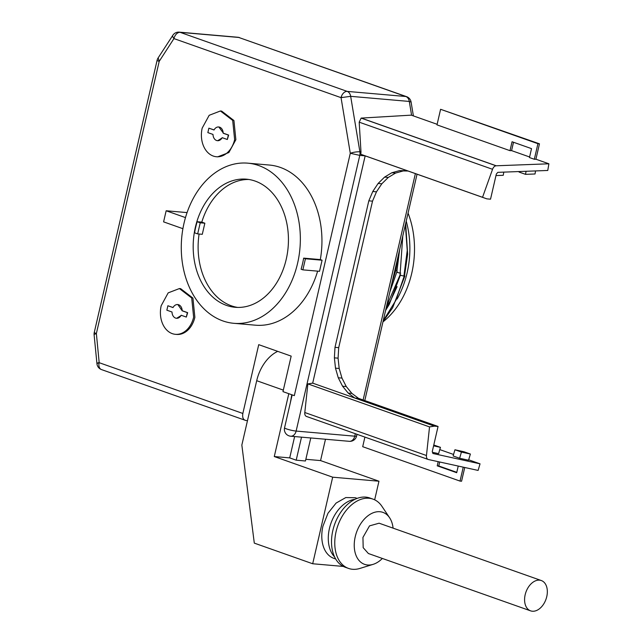 <?xml version="1.0" encoding="UTF-8"?>
<svg xmlns="http://www.w3.org/2000/svg" width="643" height="643" viewBox="0 0 643 643"><rect width="100%" height="100%" fill="white"/><g stroke="black" fill="none" stroke-linecap="round" stroke-linejoin="round"><path stroke-width="0.96" d="M172.854 35.261A6.888 2.717 33 0 0 173.964 38.564A6.888 4.565 -70.5 0 1 180.12 32.335L238.698 37.447L180.12 32.335A6.888 5.088 -85 0 0 179.228 32.15A6.888 6.888 0 0 0 172.854 35.261L158.13 57.91L159.279 61.254L173.964 38.564A6.888 4.565 109.5 0 0 173.948 38.636M173.956 38.596A6.888 4.565 -70.5 0 1 180.12 32.335L347.204 91.394A6.888 4.565 109.5 0 0 341.055 97.591L341.039 97.648A6.888 0.868 13 0 0 341.047 97.648L342.052 97.262L341.055 97.591M158.114 57.942A6.888 6.888 0 0 0 157.117 60.241A6.888 0.868 13 0 0 159.199 61.382A6.888 4.565 109.5 0 0 159.199 61.382L159.279 61.254M157.117 60.241L94.288 332.375A6.888 0.868 13 0 0 96.37 333.524L159.199 61.382M238.698 37.447L238.746 37.447A6.888 5.088 -85 0 0 237.854 37.262L179.228 32.15M360.988 151.925L360.803 154.28L482.539 197.305L492.546 169.294A4.589 3.046 -70.5 0 1 496.075 165.79L361.149 118.103L359.196 122.17L360.988 151.925L359.895 151.828L350.668 96.329A6.888 5.088 -85 0 0 347.204 91.394L405.829 96.506L238.746 37.447L406.585 96.667A6.888 6.888 0 0 1 411.102 102.141L409.294 101.441L350.668 96.329L341.047 97.648L350.29 153.267L359.783 155.389A6.888 5.088 -85 0 0 359.895 151.828A6.888 1.527 170.6 0 0 350.29 153.267L294.325 395.646L282.976 391.635L291.175 356.118L258.727 344.656L242.845 413.465C242.186 417.532 243.215 419.887 245.931 420.53L247.475 420.659L241.84 445.077L254.298 543.118L312.691 563.758L332.68 477.186L274.28 456.546L288.795 393.693M174.004 38.612L341.055 97.656M286.641 428.953A6.888 0.868 13 0 0 296.134 431.075L354.759 436.187L296.134 431.075A6.888 0.868 -167 0 1 286.641 428.953A6.888 0.868 -167 0 1 284.552 427.812A6.888 0.868 13 0 0 286.641 428.953L286.633 428.945M277.712 351.359A34.449 22.818 -70.5 0 0 256.702 380.704L247.475 420.659M99.151 362.539L99.167 362.531A6.888 1.141 174.4 0 0 97.222 363.239A6.888 1.141 174.4 0 0 97.133 363.295A6.888 1.141 174.4 0 0 96.94 363.608L99.118 362.668A6.888 4.565 109.5 0 0 101.449 369.564L245.931 420.53M274.28 456.546L289.712 457.888L294.631 436.557M290.419 402.422L291.769 394.746M355.33 433.712L354.759 436.187A6.888 5.088 -85 0 1 349.294 441.323A6.888 6.888 0 0 0 356.6 436.018A6.888 0.868 -167 0 1 354.759 436.187A6.888 0.868 -167 0 0 356.6 436.018L357.002 434.298M428.013 459.399L306.607 416.487A4.589 3.046 -70.5 0 1 306.478 416.447A4.589 3.046 -70.5 0 1 304.798 412.517L307.868 383.895L312.691 383.14L354.84 398.041L358.545 398.363L438.06 426.462L432.257 451.603L432.9 453.484L480.04 463.828L478.103 470.427L428.415 459.52A4.589 3.046 109.5 0 1 428.342 459.504L428.262 459.488A4.589 3.046 109.5 0 1 428.142 459.448A4.589 3.046 109.5 0 1 426.462 455.517L429.532 426.904L307.868 383.895M360.803 154.28L365.168 155.855L312.691 383.14M361.149 118.095L411.247 115.145L437.127 124.3M341.007 97.607L341.031 97.599A6.888 1.527 -9.4 0 1 342.052 97.262M325.487 439.249L320.56 460.581L378.96 481.221L374.668 499.82M305.843 459.295L320.56 460.581M312.691 563.758L343.314 566.427M332.68 477.186L378.96 481.221M357.13 498.381L355.257 497.722L345.797 497.553L336.104 503.067L327.986 513.235L322.947 526.159A32.15 21.299 -70.5 0 0 333.83 558.349L335.702 559.008M310.77 437.963L305.457 460.991L296.198 460.187L289.712 457.888M296.198 460.187L301.511 437.16M304.798 412.517L426.462 455.517M439.788 449.602L453.564 454.464M468.683 459.809L480.04 463.828M349.294 441.323L290.668 436.211A6.888 5.088 -85 0 0 296.134 431.075L359.783 155.389L365.168 155.855L407.316 170.757L399.56 170.604L391.844 172.75L384.578 177.114L378.116 183.464L372.771 191.501L368.817 200.833L334.995 347.333L334.384 357.846L335.485 368.158L338.266 377.771L342.566 386.218L348.201 393.09L354.84 398.041L434.355 426.14L438.06 426.462M429.532 426.904L434.355 426.14M492.546 169.294L359.196 122.17M509.995 150.671L512.053 141.749L531.52 148.629L529.462 157.551L534.325 159.271L537.926 143.694L440.592 109.294L436.999 124.871L509.995 150.671L511.579 150.615L529.591 156.98M534.325 159.271L535.916 159.215L548.897 163.796L547.764 170.467L497.803 172.348L496.332 174.044L490.529 199.185L486.831 198.856L407.316 170.757M496.075 165.79L496.155 165.781A4.589 3.046 -70.5 0 1 496.235 165.781L361.302 118.087M496.235 165.781L548.897 163.796M496.155 165.781L361.229 118.095M400.621 274.874C399.737 275.083 400.806 275.461 403.828 276.024L404.511 275.968L407.638 254.194L405.677 223.459M101.321 369.516A6.888 6.888 0 0 1 96.94 363.6A6.888 1.141 174.4 0 0 96.94 363.641M334.593 556.918A32.15 21.299 -70.5 0 1 329.441 528.45A32.15 21.299 -70.5 0 1 354.952 499.314M433.583 445.84L440.447 447.343L438.598 453.645L432.643 452.342M468.562 460.219L459.608 458.258L453.122 455.967L454.939 449.77L463.892 451.74L470.379 454.03L468.562 460.219M458.234 466.062L456.699 472.709L437.232 465.829L438.196 461.666M364.911 437.095L362.7 446.692L460.026 481.093L463.241 467.164M464.744 467.493L461.57 481.221L460.026 481.093M439.691 461.995L438.775 465.966L456.787 472.332M437.232 465.829L438.775 465.966M482.539 197.305L486.831 198.856M408.064 171.022L403.257 170.925L395.549 173.08L388.284 177.436L381.821 183.785L376.476 191.823L372.522 201.155L338.7 347.662L338.081 358.167L339.191 368.479L341.963 378.092L346.272 386.539L351.898 393.412L358.545 398.363M351.898 393.412L348.201 393.09M346.272 386.539L342.566 386.218M341.963 378.092L338.266 377.771M339.191 368.479L335.485 368.158M338.081 358.167L334.384 357.846M338.7 347.662L334.995 347.333M372.522 201.155L368.817 200.833M376.476 191.823L372.771 191.501M381.821 183.785L378.116 183.464M388.284 177.436L384.578 177.114M395.549 173.08L391.844 172.75M403.257 170.925L399.56 170.604M513.508 142.264L511.579 150.615M440.592 109.294L539.469 143.823L535.916 159.215M537.926 143.694L539.469 143.823M397.945 256.927L395.847 270.253L397.044 270.799M397.077 299.075A80.375 59.357 -85 0 0 407.115 272.849A80.375 59.357 -85 0 0 406.215 221.104M404.551 275.775L403.828 276.016M433.776 445.012L440.447 447.343M459.608 458.258L461.425 452.069L454.939 449.77M461.425 452.069L470.379 454.03M495.978 175.571L503.252 175.298L503.79 172.123M519.142 171.544L519.054 172.059L525.54 174.349L526.062 171.287M525.54 174.349L535.032 173.988L535.547 170.925M408.064 213.114A80.375 59.357 95 0 1 411.745 273.251A80.375 59.357 95 0 1 382.947 321.91M397.39 272.005C396.361 272.085 397.149 272.431 399.753 273.018C397.012 272.407 396.209 272.061 397.35 271.989M389.827 292.091L396.827 271.981M382.368 558.454A27.561 18.253 -70.5 0 1 373.117 564.353L359.927 568.428A36.747 24.338 -70.5 0 1 352.565 569.288A36.747 24.338 -70.5 0 1 348.522 568.412L345.283 567.271A36.747 24.338 -70.5 0 1 332.841 530.475A36.747 24.338 -70.5 0 1 369.765 497.979L373.012 499.129A36.747 24.338 -70.5 0 1 381.894 506.282L389.594 517.744A27.561 18.253 -70.5 0 1 393.082 528.144M399.753 273.018L400.718 273.154M348.522 568.412A36.747 24.338 -70.5 0 1 336.088 531.616A36.747 24.338 -70.5 0 1 368.969 498.253A36.747 24.338 -70.5 0 1 373.012 499.129M373.117 564.353A27.561 18.253 -70.5 0 1 367.595 564.996A27.561 18.253 -70.5 0 1 355.233 536.744A27.561 18.253 -70.5 0 1 379.892 511.724A27.561 18.253 -70.5 0 1 389.594 517.744M530.604 610.85L368.391 553.519L363.174 547.659L362.949 537.419L369.524 525.878L379.105 523.201L541.318 580.541A16.075 10.65 -70.5 0 1 546.759 596.632A16.075 10.65 -70.5 0 1 530.604 610.85A16.075 10.65 -70.5 0 1 525.162 594.751A16.075 10.65 -70.5 0 1 541.318 580.541M247.788 163.161A80.375 59.357 95 0 1 293.642 202.489A80.375 59.357 95 0 1 289.8 285.259A80.375 59.357 95 0 1 233.827 323.308A80.375 59.357 95 0 1 187.981 283.981A80.375 59.357 95 0 1 191.815 201.211A80.375 59.357 95 0 1 247.788 163.161L269.385 165.042A80.375 59.357 95 0 1 280.348 167.429A80.375 59.357 95 0 1 315.239 204.37A80.375 59.357 95 0 1 320.318 259.587L322.087 260.214L319.523 271.306L302.861 269.859L305.425 258.759L303.657 258.132A80.375 59.357 95 0 1 301.101 269.232L302.861 269.859M317.626 271.145A80.375 59.357 95 0 1 255.432 325.189L233.827 323.308M235.86 139.7L228.876 152.536L217.647 156.844L216.41 156.739A22.963 16.959 95 0 1 202.183 128.126L209.176 115.298L220.404 110.982L221.634 111.094L233.931 120.522L235.86 139.7M180.643 288.667L192.932 298.095L194.869 317.28A22.963 16.959 95 0 1 176.648 334.424L175.418 334.32A22.963 16.959 95 0 1 161.192 305.706L168.177 292.87L179.405 288.562L180.643 288.667M220.404 110.982L232.694 120.41L234.631 139.595A22.963 16.959 95 0 1 216.41 156.739M179.405 288.562L191.702 297.99L193.631 317.176A22.963 16.959 95 0 1 175.418 334.32M303.657 258.132L320.318 259.587M305.425 258.759L322.087 260.214M185.481 217.599L166.159 210.767L163.595 221.867L182.909 228.691M166.159 210.767L187.073 212.592M222.446 137.771L217.655 140.713M208.879 128.174L207.85 132.611L213.002 134.435A6.888 5.088 95 0 0 217.503 140.696A6.888 5.088 95 0 0 222.173 137.674L227.317 139.491L228.345 135.054L223.201 133.238A6.888 5.088 95 0 0 218.7 126.968A6.888 5.088 95 0 0 214.023 129.99L208.879 128.174L214.063 129.926M218.853 126.984L223.507 133.262L228.651 135.078L227.317 139.491M182.508 310.842L187.66 312.659L186.325 317.071L187.346 312.635L182.202 310.818L177.854 304.565M181.447 315.351L176.656 318.285M182.202 310.818A6.888 5.088 95 0 0 177.701 304.549A6.888 5.088 95 0 0 173.023 307.571L167.879 305.755L173.063 307.499M198.55 275.831A64.3 47.486 -85 0 0 235.225 307.298A64.3 47.486 -85 0 0 280.002 276.852A64.3 47.486 -85 0 0 283.073 210.639A64.3 47.486 -85 0 0 246.398 179.18A64.3 47.486 -85 0 0 201.613 209.618A64.3 47.486 -85 0 0 198.55 275.831M167.879 305.755L166.858 310.191L172.002 312.008A6.888 5.088 95 0 0 176.503 318.277A6.888 5.088 95 0 0 181.181 315.255L186.325 317.071M237.701 307.426A64.3 47.486 95 0 1 203.485 276.265A64.3 47.486 95 0 1 199.097 234.028M197.16 221.722L200.222 222.808L197.658 233.907L194.596 232.822A64.3 47.486 95 0 1 197.16 221.722L201.789 222.124A64.3 47.486 95 0 1 248.857 179.477M200.222 222.808L204.852 223.209L201.789 222.124M204.852 223.209L202.288 234.309L197.658 233.907M99.118 362.668L242.845 413.465M256.702 380.704L283.322 390.116M406.585 96.667A6.888 4.565 109.5 0 0 405.829 96.506A6.888 5.088 -85 0 1 409.294 101.441L411.592 115.274M363.118 399.978L415.378 173.602M99.167 362.531L96.37 333.524M403.925 276.032L407.244 250.44L405.371 224.761M96.337 333.685L96.337 333.677A6.888 1.141 -5.6 0 0 94.103 334.754L96.94 363.608M383.204 320.785L395.911 300.273L404.222 276.064M386.564 306.221L400.059 274.995M290.668 436.211A6.888 6.888 0 0 1 284.552 427.812L292.155 394.882M239.469 37.599A6.888 6.888 0 0 0 237.854 37.262M364.79 400.565L417.05 174.197M306.478 416.447L428.142 459.448M411.102 102.133L413.393 115.909M94.28 332.399A6.888 6.888 0 0 0 94.103 334.754M402.775 236.029L400.034 274.939M395.847 270.261L391.9 283.121M400.364 275.172L389.304 304.308L385.583 310.489M404.881 276.016L392.64 307.74L382.995 321.701M397.101 286.625L390.422 300.916L386.274 307.499M399.624 249.661L396.811 272.061"/></g></svg>
